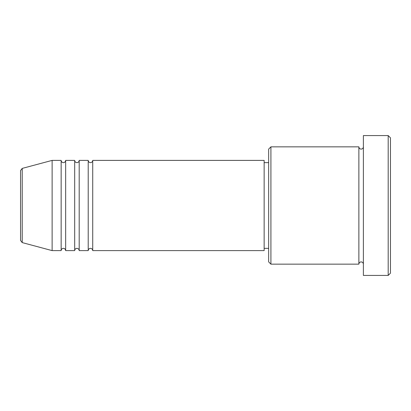 <?xml version="1.0" encoding="UTF-8"?>
<svg xmlns="http://www.w3.org/2000/svg" width="411" height="411" viewBox="0 0 411 411"><rect width="100%" height="100%" fill="white"/><g stroke="black" fill="none" stroke-linecap="round" stroke-linejoin="round"><path stroke-width="0.31" stroke-dasharray="2.06 1.54" d="M20.55 170.58L20.55 240.42M92.727 250.607L92.727 160.393M88.216 250.607L88.216 160.393M79.195 250.607L79.195 160.393M74.684 250.607L74.684 160.393M65.657 250.607L65.657 160.393M61.147 250.607L61.147 160.393M268.655 149.111L268.655 261.889M270.911 264.145L270.911 146.855M390.45 273.166L390.45 137.834M388.195 135.579L388.195 275.421M363.386 275.421L363.386 135.579M358.875 264.145L358.875 146.855M264.145 250.607L264.145 160.393M52.125 250.607L52.125 160.393M363.386 205.5L363.386 264.145L363.386 205.5M268.655 205.5L268.655 162.648L268.655 205.5M22.22 242.598L22.22 168.402"/><path stroke-width="0.62" d="M20.55 240.42L20.55 170.58L22.22 168.402L22.22 242.598L20.55 240.42M92.727 160.393L92.727 250.607L264.145 250.607L264.145 160.393L92.727 160.393C92.593 161.759 91.838 162.515 90.471 162.648C89.1 162.515 88.35 161.759 88.216 160.393L88.216 250.607L79.195 250.607L79.195 160.393L88.216 160.393M74.684 160.393L74.684 250.607L65.657 250.607L65.657 160.393L74.684 160.393C74.817 161.759 75.567 162.515 76.939 162.648C78.306 162.515 79.061 161.759 79.195 160.393M61.147 160.393L61.147 250.607L52.125 250.607L52.125 160.393L61.147 160.393C61.28 161.759 62.035 162.515 63.402 162.648C63.284 162.73 65.257 162.777 65.657 160.393M270.911 264.145L268.655 261.889L268.655 149.111L270.911 146.855L270.911 264.145L358.875 264.145L358.875 146.855C359.009 148.227 359.759 148.977 361.13 149.111C362.497 148.977 363.252 148.227 363.386 146.855M388.195 135.579L390.45 137.834L390.45 273.166L388.195 275.421L388.195 135.579L363.386 135.579L363.386 275.421L388.195 275.421M264.145 248.352L268.655 248.352M22.22 242.598L52.125 250.607M22.22 168.402L52.125 160.393M270.911 146.855L358.875 146.855M264.145 162.648L268.655 162.648M363.386 264.145C363.252 262.773 362.497 262.023 361.13 261.889C359.759 262.023 359.009 262.773 358.875 264.145M65.657 250.607C65.257 248.223 63.284 248.27 63.402 248.352C62.035 248.485 61.28 249.241 61.147 250.607M79.195 250.607C79.061 249.241 78.306 248.485 76.939 248.352C75.567 248.485 74.817 249.241 74.684 250.607M92.727 250.607C92.593 249.241 91.838 248.485 90.471 248.352C89.1 248.485 88.35 249.241 88.216 250.607"/></g></svg>
